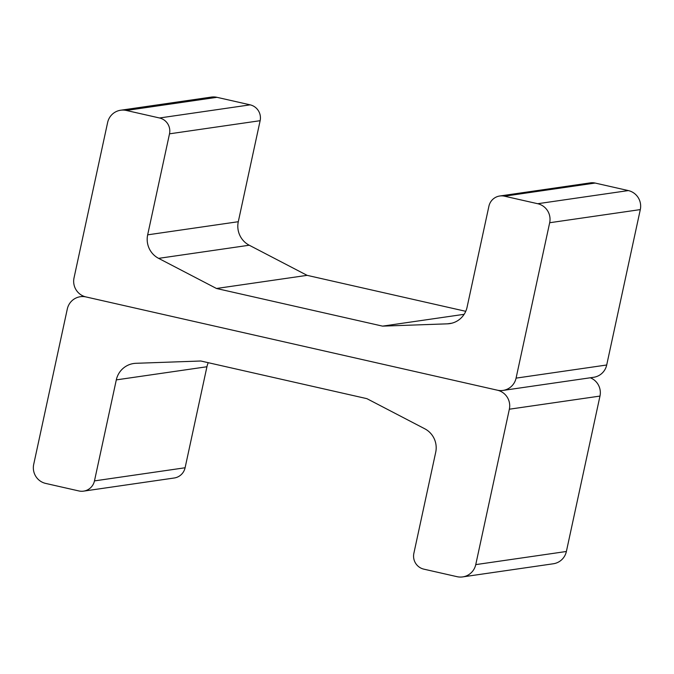 <?xml version="1.0" encoding="UTF-8"?>
<svg xmlns="http://www.w3.org/2000/svg" width="674" height="674" viewBox="0 0 674 674"><rect width="100%" height="100%" fill="white"/><g stroke="black" fill="none" stroke-linecap="round" stroke-linejoin="round"><path stroke-width="1.01" d="M488.903 206.236A13.278 13.076 81.8 0 1 504.481 196.185L537.7 203.717A15.932 15.687 81.8 0 1 549.672 222.732L516.073 378.131A15.932 15.687 81.8 0 1 497.378 390.195L85.994 296.939A15.932 15.687 81.8 0 1 74.022 277.924L107.621 122.516A15.932 15.687 81.8 0 1 126.308 110.452L159.527 117.984A13.278 13.076 81.8 0 1 169.503 133.831L147.665 234.838A21.239 20.919 -98.2 0 0 158.617 258.361L216.48 288.48L382.571 326.132L447.443 323.832A21.239 20.919 -98.2 0 0 467.065 307.251L488.903 206.236M503.023 390.423L593.651 377.288A15.932 15.687 -98.2 0 0 606.701 364.996L640.3 209.597A15.932 15.687 -98.2 0 0 628.328 190.582L595.108 183.05A13.278 13.076 -98.2 0 0 590.407 182.865L499.779 195.999M465.751 311.312L307.108 275.346L249.245 245.226A21.239 20.919 81.8 0 1 238.293 221.712L260.13 120.697A13.278 13.076 -98.2 0 0 250.155 104.849L216.935 97.317A15.932 15.687 -98.2 0 0 211.291 97.098L120.663 110.233M307.108 275.346L216.48 288.48M464.142 314.311L382.571 326.132M94.47 480.899A13.278 13.076 81.8 0 1 78.892 490.95L45.672 483.418A15.932 15.687 81.8 0 1 33.7 464.403L67.299 309.004A15.932 15.687 81.8 0 1 85.994 296.939L497.378 390.195A15.932 15.687 81.8 0 1 509.35 409.211L475.751 564.618A15.932 15.687 81.8 0 1 457.065 576.683L423.845 569.151A13.278 13.076 81.8 0 1 413.87 553.303L435.707 452.288A21.239 20.919 -98.2 0 0 424.755 428.774L366.892 398.654L200.801 361.003L135.929 363.303A21.239 20.919 -98.2 0 0 116.307 379.883L94.47 480.899L185.097 467.764L206.935 366.749A21.239 20.919 81.8 0 1 208.249 362.688M83.593 491.135L174.221 478.001A13.278 13.076 -98.2 0 0 185.097 467.764M462.709 576.902L553.337 563.767A15.932 15.687 -98.2 0 0 566.379 551.484L599.978 396.076A15.932 15.687 -98.2 0 0 590.306 377.777M504.481 196.185L595.108 183.05M169.503 133.831L260.13 120.697M250.155 104.849L159.527 117.984M126.308 110.452L216.935 97.317M606.701 364.996L516.073 378.131M549.672 222.732L640.3 209.597M628.328 190.582L537.7 203.717M238.293 221.712L147.665 234.838M249.245 245.226L158.617 258.361M451.866 323.191L447.443 323.832M206.935 366.749L116.307 379.883M509.35 409.211L599.978 396.076M566.379 551.484L475.751 564.618M83.694 296.223L80.349 296.712"/></g></svg>

